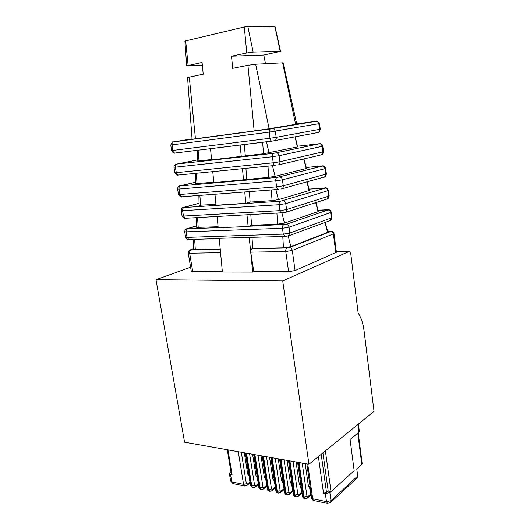 <?xml version="1.0" encoding="UTF-8"?>
<svg xmlns="http://www.w3.org/2000/svg" width="530" height="530" viewBox="0 0 530 530"><rect width="100%" height="100%" fill="white"/><g stroke="black" fill="none" stroke-linecap="round" stroke-linejoin="round"><path stroke-width="0.79" d="M257.063 476.026L255.997 475.814L252.591 454.256M255.997 475.814L257.322 477.643M274.156 479.411L272.91 479.166L269.551 457.271M272.91 479.166L274.401 481.048M274.407 481.088L274.063 480.982M300.861 484.692L299.337 484.393L296.058 461.981M299.337 484.393L300.464 486.249L301.106 486.374M301.119 486.447L300.464 486.249M310.322 488.296L309.56 488.057L308.44 486.195L305.187 463.604M292.063 484.632L290.38 482.618L287.075 460.384M283.166 482.843L281.576 480.876L278.237 458.814M248.921 475.966L247.742 474.184L244.317 452.786M265.543 477.702L264.384 477.477L261.005 455.754M264.384 477.477L265.795 479.332M307.738 464.055L312.713 498.757L326.467 501.625L330.972 500.645L330.402 502.645L357.121 477.961L357.697 476.039L356.822 469.322L362.222 463.955L358.214 432.758M330.972 491.595L329.859 492.595L325.34 493.569L323.519 493.205L326.526 492.555L328.209 491.045L331.018 491.601L354.173 470.693L350.085 439.516L358.83 432.248L359.34 431.248L358.412 424.02M230.954 472.011L229.43 473.721L232.08 474.774L227.986 449.884M227.29 449.765L231.325 474.27L232.08 474.774M233.041 483.579L230.656 481.108L231.769 481.869L230.55 474.469M249.723 483.267L250.081 482.85M257.931 484.957L258.368 484.307M266.279 486.673L266.756 485.513M274.759 488.415L275.216 487.037L272.254 489.422L271.857 490.773L274.878 488.335M283.378 490.184L283.841 488.799L280.9 491.217L280.502 492.569L283.504 490.098M292.143 491.986L292.613 490.601L289.691 493.046L289.3 494.391L292.269 491.893M301.047 493.814L301.524 492.423L298.628 494.901L298.238 496.246L301.186 493.721M310.11 495.676L310.587 494.278L307.711 496.789L307.327 498.127L310.249 495.576M309.699 488.103L310.587 494.278L311.136 493.973M300.629 486.295L301.524 492.423L301.954 492.184M291.705 484.519L292.613 490.601L292.924 490.429M282.934 482.77L284.047 488.693M274.302 481.054L275.315 486.984M218.102 226.747L196.69 227.357M315.933 202.566L318.358 211.291L318.066 211.602L284.451 223.09L277.627 224.15L251.531 225.29L248.133 226.482L218.194 227.754L217.121 216.565M307.062 181.816L309.434 190.316L309.136 190.561L278.389 199.664L272.042 200.638L250.107 202.089L245.847 203.308L216.028 205.256L214.961 194.258M215.942 204.348L199.081 205.249L198.882 195.484M155.979 279.688L184.559 442.172L308.944 464.273L374.021 411.32L364.064 330.74C363.136 323.472 361.168 317.576 358.154 313.044L350.741 253.492L349.383 251.366L282.722 280.94L155.979 279.688L190.595 267.213M334.026 233.684L336.411 252.287L295.091 270.552L288.605 271.685L253.784 271.638L250.736 252.161C250.577 250.425 251.001 249.285 252.002 248.736L252.744 248.464L252.008 237.526M252.717 272.075L222.388 272.029L219.208 238.334L249.219 237.374L252.717 272.075L253.784 271.638M191.264 271.221L222.348 271.605M220.235 249.153L195.312 249.683L193.689 249.299M325.201 222.381L327.871 231.988L327.586 232.378L290.851 246.655L283.49 247.815L252.744 248.464M303.902 158.954L306.512 168.308L306.201 168.5L275.103 176.364L268.717 177.331L213.835 182.665L212.755 171.634M213.789 182.194L195.59 183.652L195.378 173.363M295.223 136.839L297.655 146.889L263.576 153.74L211.609 159.901L210.509 148.685M211.576 159.543L197.789 161.001L197.206 150.321M249.219 237.374L285.014 236.479L283.298 234.108L289.857 233.014L331.336 217.949L331.959 217.532L331.27 212.159M195.312 249.683L194.656 239.355M283.49 247.815L282.762 236.552M198.094 150.209L199.022 160.941M245.284 155.78L244.323 144.544M262.602 142.298L263.576 153.74M198.22 227.615L197.591 217.618M251.531 225.29L250.829 214.749M277.627 224.15L276.925 213.345M200.519 205.368L199.896 195.404M250.107 202.089L249.425 191.621M272.042 200.638L271.347 189.952M197.027 183.678L196.365 173.264M246.655 179.286L245.946 168.341M268.717 177.331L267.988 166.155M187.56 77.506L203.228 74.2L202.089 62.434L186.706 65.859L202.361 65.236M188.11 65.389L185.679 40.896L244.29 26.997L247.841 26.5L275.116 26.937L280.555 51.357M186.706 65.859L184.897 41.221L185.679 40.896M282.609 62.818L283.133 62.911L296.76 124.093L295.634 124.331L282.609 62.818L255.659 64.216L269.141 128.737L254.161 130.95L247.947 65.296L255.659 64.216M295.634 124.331L269.141 128.737M328.209 491.045L322.916 452.898M325.394 450.884L331.018 491.601M282.722 280.94L308.944 464.273M254.161 130.95L192.079 139.238L187.554 77.486M195.464 138.847L189.263 76.983M247.947 65.296L232.696 68.33L231.511 56.213L263.808 55.04L265.477 63.706M263.808 55.04L280.562 51.377L280.151 51.271L274.938 26.851M280.151 51.271L253.141 52.106L247.841 26.5M253.141 52.106L246.775 52.987L244.29 26.997M246.775 52.987L231.511 56.213M288.201 235.969L290.851 246.655M324.983 222.461L327.586 232.378M266.544 141.815L268.995 152.931M297.376 147.002L295.044 136.879M284.451 223.09L281.967 213.073M315.708 202.639L318.066 211.602M275.892 189.601L278.389 199.664M306.844 181.876L309.136 190.561M272.46 165.711L275.103 176.364M303.697 159L306.201 168.5M242.455 168.686L243.568 180.041M244.734 191.979L245.847 203.308M246.993 214.955L248.133 226.482M240.163 145.054L241.282 156.602M310.063 486.513L308.44 486.195M309.56 488.057L310.308 488.209M291.811 482.903L290.38 482.618M291.52 484.46L292.056 484.572M282.907 481.141L281.576 480.876M282.715 482.704L283.159 482.797M248.729 474.376L247.742 474.184M357.783 433.123L361.851 464.77M329.859 492.595L330.972 500.645L357.697 476.039M321.2 454.296L326.526 492.555M327.633 503.44L326.467 501.625L325.34 493.569M318.384 456.588L323.519 493.205M249.955 482.055L247.132 484.201L246.377 483.738L243.555 484.327L244.694 486.023L232.922 483.552L231.769 481.869L243.555 484.327L238.275 451.712M246.046 453.097L251.286 485.944L251.776 486.043L246.536 453.183M254.427 454.588L259.64 487.686L260.137 487.785L254.923 454.674M262.946 456.098L268.127 489.455L268.63 489.561L263.45 456.191M271.605 457.635L276.746 491.257L277.263 491.363L272.122 457.728M280.416 459.205L285.518 493.085L286.034 493.192L280.94 459.298M289.367 460.795L294.428 494.94L294.958 495.053L289.903 460.888M298.476 462.412L303.498 496.835L304.034 496.948L299.019 462.511M247.132 484.201L246.742 485.559L249.822 483.201M245.304 452.964L250.491 485.394L252.916 487.752L251.776 486.043L254.619 485.447L249.584 453.726M250.491 485.394L252.545 487.673M258.269 483.665L255.374 485.917L254.976 487.269L258.044 484.884M253.665 454.449L258.812 487.116L261.264 489.501L260.137 487.785L262.993 487.183L257.991 455.217M258.812 487.116C258.845 488.17 259.495 488.932 260.767 489.402L260.886 489.422M266.723 485.301L263.741 487.653L263.35 489.005L266.391 486.593M262.158 455.959L267.272 488.865L269.75 491.283L268.63 489.561L271.506 488.951L266.537 456.734M267.272 488.865C267.299 489.925 267.955 490.7 269.247 491.184L269.359 491.204M270.797 457.496L275.872 490.647L278.376 493.099L277.263 491.363L280.158 490.74L275.229 458.278M275.872 490.647C275.892 491.714 276.554 492.496 277.866 492.993L277.978 493.013M287.253 494.96L286.034 493.192L288.956 492.569L284.06 459.848M279.575 459.053L284.617 492.456L286.737 494.854M296.171 496.835L294.958 495.053L297.9 494.424L293.044 461.444M288.505 460.643L293.501 494.291L295.641 496.723M297.582 462.253L302.537 496.166L304.697 498.624M305.234 498.737L304.034 496.948L306.989 496.312L302.18 463.068M306.817 463.896L311.726 498.061L313.906 500.558M246.377 483.738L241.309 452.256M255.374 485.917L254.619 485.447M263.741 487.653L262.993 487.183M272.254 489.422L271.506 488.951M280.9 491.217L280.158 490.74M289.691 493.046L288.956 492.569M298.628 494.901L297.9 494.424M307.711 496.789L306.989 496.312M270.578 128.87C269.571 129.214 269.127 130.294 269.24 132.116L170.799 145.041C172.011 142.252 172.853 141.219 173.323 141.927L192.059 138.886L173.469 141.927L270.578 128.87L315.754 121.324C316.264 120.462 317.477 121.211 319.385 123.583L269.24 132.116L269.989 138.396C270.333 140.159 271.022 141.073 272.062 141.139L317.715 132.579M173.469 141.927C172.396 142.259 171.925 143.252 172.045 144.902L172.84 150.586C173.204 152.176 173.939 152.991 175.052 153.037L272.029 141.139M196.663 225.833L187.501 228.881L218.181 227.569M248.53 226.27L286.193 224.356L327.951 209.946L318.066 210.238M281.238 188.971L281.668 188.892C282.861 188.402 283.391 187.375 283.272 185.798L325.718 174.185L326.361 173.893L325.659 168.381L325.009 168.639L325.718 174.185C325.811 175.642 325.287 176.603 324.135 177.066L281.238 188.971M199.041 203.281L183.963 207.515L280.423 201.234L325.142 188.137L309.109 189.137M349.058 251.432L336.325 251.644M220.573 252.691L189.667 253.241L192.708 271.565M252.002 248.736L287.008 248.007C286.028 248.57 285.617 249.749 285.763 251.545L288.605 271.685M327.673 231.279L330.468 231.179C331.568 231.133 332.966 231.007 334.019 233.65L292.282 250.432L285.763 251.545L250.736 252.161M193.682 248.749L190.853 249.69L190.999 250.014L220.261 249.405M287.008 248.007L289.446 247.59L330.727 231.511L327.686 231.325M320.862 154.972L278.19 164.969C279.462 164.499 280.039 163.425 279.919 161.756L323.519 151.706C322.373 156.191 321.352 154.263 321.16 154.919C322.386 154.469 322.956 153.475 322.863 151.931L322.147 146.326L279.072 155.701L279.919 161.756L273.235 162.79C273.553 164.472 274.215 165.353 275.216 165.433L178.583 175.019M195.563 182.24L180.392 185.911L277.077 177.424L322.293 166.089L306.274 167.467M197.73 159.848L176.775 164.068L273.685 153.322L319.424 143.789L297.496 146.227L318.888 143.769M318.06 210.211L327.401 209.728M187.501 228.881C186.447 229.364 185.997 230.431 186.156 232.08L187.037 237.387L283.298 234.108L282.477 228.264L184.718 231.882M283.735 224.76C282.748 225.283 282.324 226.456 282.477 228.264L289.042 227.171L289.857 233.014L288.479 235.87L329.978 220.626L331.336 217.949L330.64 212.537L289.042 227.171C288.645 225.409 287.697 224.468 286.193 224.356M185.599 237.168L187.037 237.387L188.872 239.534L219.228 238.573M190.999 250.014C189.959 250.531 189.515 251.604 189.667 253.241L188.223 252.962M272.314 128.618C273.785 128.591 274.745 129.459 275.189 131.235L276.236 137.336L319.703 129.346L318.788 123.709C318.391 122.072 317.483 121.264 316.072 121.297M320.325 129.207C318.914 134.256 318.053 131.778 317.887 132.553C319.232 132.096 319.835 131.029 319.703 129.346L320.325 129.201L319.385 123.583M269.969 138.277L276.236 137.336C276.408 139.158 275.792 140.311 274.401 140.788L175.052 153.037C174.304 152.156 174.999 155.363 171.508 150.599L269.969 138.277M319.04 143.749L320.524 143.723C321.79 144.186 322.551 144.988 322.803 146.114L322.147 146.326C321.783 144.644 320.875 143.796 319.424 143.789M276.19 152.938C277.707 152.958 278.667 153.879 279.072 155.701L272.374 156.728L273.235 162.79L176.298 172.674C176.642 174.198 177.345 174.986 178.411 175.046C177.696 174.456 177.517 176.795 174.873 172.727L176.298 172.674L175.384 167.182L173.966 167.242L174.873 172.727M273.685 153.322C272.659 153.726 272.221 154.866 272.374 156.728L175.384 167.182C175.218 165.493 175.682 164.459 176.775 164.068M277.077 177.424C276.064 177.868 275.633 179.014 275.785 180.862L179.014 189.051L179.915 194.483L276.627 186.852L283.272 185.798L282.437 179.816L275.785 180.862L276.627 186.852C276.932 188.455 277.568 189.309 278.522 189.402L182.181 196.743M180.392 185.911C179.312 186.328 178.855 187.381 179.014 189.051L177.59 189.024M178.491 194.437L179.915 194.483L181.936 196.776C181.326 197.577 180.18 196.802 178.491 194.45L177.59 189.044C177.437 186.779 179.597 185.573 180.034 185.805L180.273 185.765M322.293 166.089C323.744 166.122 324.651 166.976 325.009 168.639L282.437 179.816C282.033 178.014 281.079 177.086 279.568 177.033M324.969 187.965L324.791 187.951C325.791 187.222 327.017 188.031 328.474 190.369L327.838 190.707L328.54 196.186L329.176 195.835L328.481 190.389M325.142 188.137C326.586 188.203 327.48 189.058 327.838 190.707L285.756 203.639L286.584 209.549L328.54 196.186L327.07 198.969L285.094 212.523C286.213 212.026 286.703 211.033 286.584 209.549L279.986 210.622C280.271 212.159 280.873 212.974 281.788 213.08L282.086 213.034M282.901 200.837C284.405 200.916 285.359 201.851 285.756 203.639L279.151 204.706L279.986 210.622L183.499 216.054L185.421 218.274C184.652 218.943 183.532 218.168 182.068 215.942L183.499 216.054L182.605 210.682L181.174 210.569M280.423 201.234C279.423 201.718 278.999 202.877 279.151 204.706L182.605 210.682C182.446 209.025 182.896 207.965 183.963 207.515M182.062 215.922L181.174 210.595C181.71 208.177 182.492 207.104 183.526 207.362L183.837 207.31M327.646 209.688C329.236 209.357 330.442 210.172 331.263 212.132L330.64 212.537C330.289 210.894 329.388 210.032 327.951 209.946M357.836 424.49L358.83 432.248M330.727 231.511C332.164 231.623 333.059 232.491 333.41 234.114L335.808 252.81M289.446 247.59C290.944 247.735 291.891 248.683 292.282 250.432L295.091 270.552M315.708 121.33L296.721 123.907L315.708 121.33M309.103 189.124L324.592 187.984M284.55 212.629L185.421 218.274M187.362 228.615L186.977 228.682C185.507 229.053 184.758 230.133 184.725 231.908L185.599 237.202C186.467 239.076 187.554 239.852 188.872 239.534M190.853 249.69L193.675 248.683M230.656 481.108L229.43 473.721M311.726 498.061C311.726 499.18 312.415 500.009 313.793 500.532L327.527 503.421L330.402 502.645M250.12 483.068L249.762 483.247M258.435 484.698L257.977 484.93M266.881 486.354L266.332 486.646M275.474 488.037L274.812 488.388M284.206 489.746L283.437 490.157M289.3 494.391L286.624 494.828C285.292 494.324 284.623 493.529 284.617 492.456M293.083 491.476L292.202 491.953M298.238 496.246L295.528 496.703C294.19 496.193 293.507 495.391 293.501 494.291M302.107 493.238L301.113 493.781M307.327 498.127L304.584 498.604C303.226 498.081 302.544 497.272 302.537 496.166M311.289 495.02L310.169 495.643M244.694 486.023L246.742 485.559M252.916 487.752L254.976 487.269M261.264 489.501L263.35 489.005M269.75 491.283L271.857 490.773M278.376 493.099L280.502 492.569M349.383 251.366L336.318 251.584M170.799 145.041L171.508 150.599M322.803 146.128L323.519 151.706M190.396 249.776C190.164 249.835 188.309 250.18 188.23 252.995L191.27 271.261M197.73 159.841L175.271 164.432C174.383 165.148 173.946 166.082 173.966 167.255M195.563 182.227L180.034 185.805M325.659 168.368C324.539 166.248 323.287 165.453 321.909 165.976L306.274 167.453M326.367 173.906C325.678 176.41 324.936 177.464 324.135 177.066M199.041 203.248L183.526 207.362M329.176 195.855C328.573 198.253 327.871 199.287 327.07 198.969M196.663 225.787L186.977 228.682M331.959 217.558C331.144 221.388 330.621 219.817 329.978 220.626M288.479 235.87L285.014 236.479M193.477 239.388L193.695 249.339M196.491 217.678L196.696 227.39"/></g></svg>
